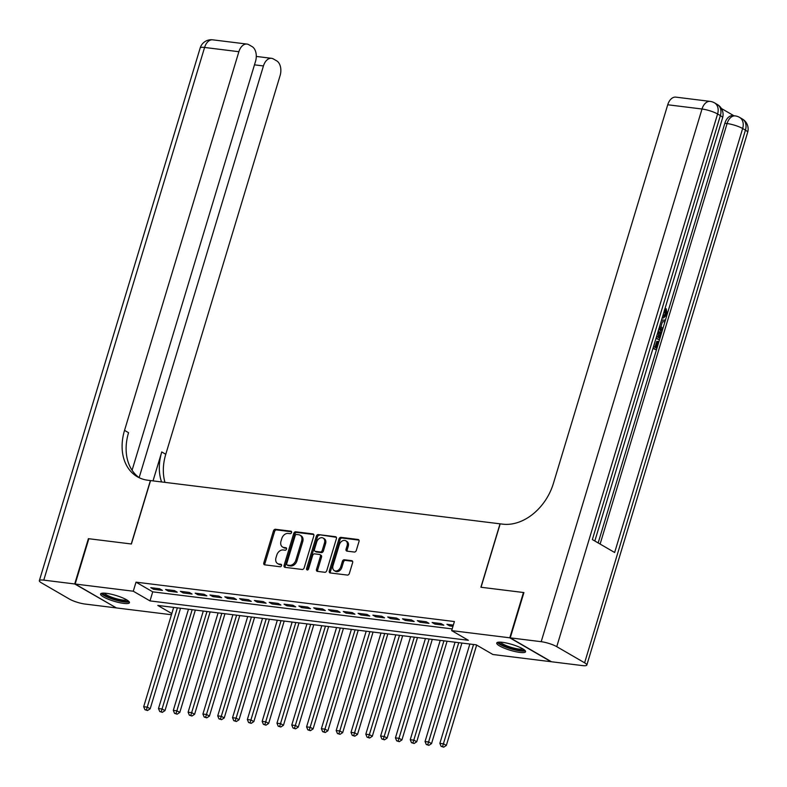 <?xml version="1.0" encoding="UTF-8"?>
<svg xmlns="http://www.w3.org/2000/svg" width="787" height="787" viewBox="0 0 787 787"><rect width="100%" height="100%" fill="white"/><g stroke="black" fill="none" stroke-linecap="round" stroke-linejoin="round"><path stroke-width="1.18" d="M291.554 532.553A1.328 0.994 -59.9 0 0 290.915 531.186L275.47 529.277A1.899 1.417 -59.9 0 0 273.473 530.871L263.812 562.882A1.899 1.417 -59.9 0 0 264.727 564.84L280.172 566.758A1.328 0.994 -59.9 0 0 280.929 564.269L278.923 564.013A6.07 4.525 -59.9 0 1 277.604 563.581A6.07 4.525 -59.9 0 1 275.991 557.747L276.798 555.081A6.07 4.525 -59.9 0 1 283.172 549.965L285.169 550.211A1.328 0.994 -59.9 0 0 285.917 547.722L283.92 547.477A6.07 4.525 -59.9 0 1 282.592 547.034A6.07 4.525 -59.9 0 1 280.989 541.21L281.795 538.544A6.07 4.525 -59.9 0 1 288.16 533.429L290.157 533.675A1.328 0.994 -59.9 0 0 291.554 532.553M519.843 652.413A15.071 3.04 16.8 0 1 504.31 648.183A15.071 3.04 16.8 0 1 496.725 643.018A15.071 3.04 16.8 0 1 502.46 642.33A15.071 3.04 16.8 0 1 517.994 646.56A15.071 3.04 16.8 0 1 525.578 651.725A15.071 3.04 16.8 0 1 519.843 652.413M123.716 603.393A15.071 3.04 16.8 0 1 108.173 599.173A15.071 3.04 16.8 0 1 100.588 593.998A15.071 3.04 16.8 0 1 106.334 593.319A15.071 3.04 16.8 0 1 121.867 597.54A15.071 3.04 16.8 0 1 129.452 602.714A15.071 3.04 16.8 0 1 123.716 603.393M354.317 552.041A1.899 1.417 -59.9 0 0 356.304 550.438L359.02 541.456A1.899 1.417 -59.9 0 0 358.105 539.498L340.948 537.373A1.899 1.417 -59.9 0 0 338.961 538.977L329.3 570.988A1.899 1.417 -59.9 0 0 330.215 572.946L347.362 575.071A1.899 1.417 -59.9 0 0 349.359 573.467L352.635 562.626A1.899 1.417 -59.9 0 0 351.71 560.669L344.372 559.754A1.899 1.417 -59.9 0 0 342.384 561.357L340.761 566.738A5.076 3.778 -59.9 0 1 334.327 570.644A5.076 3.778 -59.9 0 1 332.98 565.774L339.345 544.693A5.076 3.778 -59.9 0 1 345.778 540.787A5.076 3.778 -59.9 0 1 347.126 545.657L346.064 549.169A1.899 1.417 -59.9 0 0 346.978 551.126L354.317 552.041M171.458 614.736L116.387 607.928L75.159 584.023L88.833 538.731L131.409 543.994L150.553 480.582L500.04 523.827L480.896 587.24L523.463 592.513L509.789 637.804L551.018 661.71L492.898 654.509L476.184 644.819L157.793 605.429L171.812 613.555M75.159 584.023L133.278 591.214L149.992 600.904L468.383 640.303L451.669 630.613L509.789 637.804M451.669 630.613L454.404 621.553L136.013 582.154L133.278 591.214M313.816 535.868A1.899 1.417 -59.9 0 0 312.901 533.911L295.745 531.786A1.899 1.417 -59.9 0 0 293.758 533.379L284.087 565.391A1.899 1.417 -59.9 0 0 285.002 567.348L302.159 569.473A1.899 1.417 -59.9 0 0 304.146 567.88L313.816 535.868M318.351 534.58L335.498 536.704A1.899 1.417 -59.9 0 1 336.413 538.662L326.753 570.673A1.899 1.417 -59.9 0 1 324.765 572.277L317.417 571.362A1.899 1.417 -59.9 0 1 316.502 569.404L320.427 556.419A1.899 1.417 -59.9 0 0 319.512 554.461L314.643 553.861A1.899 1.417 -59.9 0 0 312.646 555.465L308.563 568.981A1.328 0.994 -59.9 0 1 306.537 568.726L316.354 536.183A1.899 1.417 -59.9 0 1 318.351 534.58L336.354 537.314M159.643 588.765L150.76 587.663L153.544 589.276L162.427 590.378L159.643 588.765M174.448 590.594L165.565 589.493L168.349 591.116L177.242 592.208L174.448 590.594M189.264 592.424L180.38 591.332L183.164 592.945L192.048 594.047L189.264 592.424M204.069 594.264L195.186 593.162L197.97 594.775L206.853 595.877L204.069 594.264M218.875 596.093L209.991 594.992L212.775 596.605L221.668 597.707L218.875 596.093M233.69 597.923L224.807 596.821L227.591 598.445L236.474 599.537L233.69 597.923M248.495 599.753L239.612 598.661L242.396 600.274L251.279 601.376L248.495 599.753M263.301 601.593L254.417 600.491L257.201 602.104L266.095 603.206L263.301 601.593M278.116 603.422L269.233 602.321L272.017 603.934L280.9 605.036L278.116 603.422M292.921 605.252L284.038 604.15L286.822 605.774L295.705 606.866L292.921 605.252M307.727 607.092L298.844 605.99L301.628 607.603L310.521 608.705L307.727 607.092M322.542 608.922L313.659 607.82L316.443 609.433L325.326 610.535L322.542 608.922M337.348 610.751L328.464 609.65L331.248 611.263L340.132 612.365L337.348 610.751M352.153 612.581L343.27 611.489L346.054 613.103L354.947 614.194L352.153 612.581M366.968 614.421L358.085 613.319L360.869 614.932L369.752 616.034L366.968 614.421M381.774 616.251L372.89 615.149L375.674 616.762L384.558 617.864L381.774 616.251M396.579 618.08L387.696 616.978L390.48 618.602L399.373 619.694L396.579 618.08M411.394 619.91L402.511 618.818L405.295 620.431L414.178 621.533L411.394 619.91M426.2 621.75L417.317 620.648L420.101 622.261L428.984 623.363L426.2 621.75M441.005 623.579L432.122 622.478L434.906 624.091L443.799 625.193L441.005 623.579M136.013 582.154L152.727 591.844L452.181 628.902M453.332 625.104L446.927 624.307L449.721 625.931L452.958 626.324M152.727 591.844L149.992 600.904M153.544 589.276L153.918 588.056M168.349 591.116L168.723 589.886M183.164 592.945L183.528 591.716M197.97 594.775L198.344 593.555M212.775 596.605L213.149 595.385M227.591 598.445L227.955 597.215M242.396 600.274L242.77 599.045M257.201 602.104L257.575 600.884M272.017 603.934L272.381 602.714M286.822 605.774L287.196 604.544M301.628 607.603L302.001 606.374M316.443 609.433L316.807 608.213M331.248 611.263L331.622 610.043M346.054 613.103L346.428 611.873M360.869 614.932L361.233 613.712M375.674 616.762L376.048 615.542M390.48 618.602L390.854 617.372M405.295 620.431L405.659 619.202M420.101 622.261L420.474 621.041M434.906 624.091L435.28 622.871M449.721 625.931L450.085 624.701M282.592 547.034L283.704 547.683A6.07 4.525 -59.9 0 0 285.032 548.126L283.92 547.477M286.576 548.313L285.032 548.126M277.604 563.581L278.716 564.22A6.07 4.525 -59.9 0 0 280.044 564.663L278.923 564.013M281.589 564.859L280.044 564.663M291.574 531.776L276.581 529.917A1.899 1.417 -59.9 0 0 274.594 531.52L264.924 563.531A1.899 1.417 -59.9 0 0 264.993 564.879M313.747 534.521L296.856 532.435A1.899 1.417 -59.9 0 0 294.869 534.029L285.209 566.04A1.899 1.417 -59.9 0 0 285.268 567.388M296.591 534.471A1.328 0.994 -59.9 0 0 295.204 535.593L286.714 563.689A1.328 0.994 -59.9 0 0 287.353 565.066L289.468 565.322A6.07 4.525 -59.9 0 0 295.833 560.206L301.637 541.003A6.07 4.525 -59.9 0 0 300.024 535.17A6.07 4.525 -59.9 0 0 298.696 534.737L296.591 534.471M287.953 565.41A1.328 0.994 -59.9 0 0 288.475 565.705L287.353 565.066M300.024 535.17L301.136 535.819A6.07 4.525 -59.9 0 1 302.749 541.643L296.945 560.856A6.07 4.525 -59.9 0 1 290.58 565.971L288.475 565.705M319.925 554.599L321.037 555.248A1.899 1.417 -59.9 0 1 321.539 557.068L317.623 570.054A1.899 1.417 -59.9 0 0 317.682 571.392M319.463 535.229A1.899 1.417 -59.9 0 0 317.476 536.823L307.648 569.375A1.328 0.994 -59.9 0 0 307.599 570.044M324.49 542.951A5.076 3.778 -59.9 0 0 323.152 538.082A5.076 3.778 -59.9 0 0 316.718 541.987L314.475 549.415A1.899 1.417 -59.9 0 0 315.39 551.372L320.26 551.972A1.899 1.417 -59.9 0 0 322.247 550.379L324.49 542.951L325.602 543.601A5.076 3.778 -59.9 0 0 324.264 538.731L323.152 538.082M314.977 551.234L316.089 551.884A1.899 1.417 -59.9 0 0 316.502 552.021L315.39 551.372M325.602 543.601L323.368 551.018A1.899 1.417 -59.9 0 1 321.371 552.622L316.502 552.021M345.778 540.787L346.89 541.436A5.076 3.778 -59.9 0 1 348.238 546.306L347.175 549.818A1.899 1.417 -59.9 0 0 347.234 551.166M334.327 570.644L335.439 571.283A5.076 3.778 -59.9 0 0 341.873 567.378L340.761 566.738M352.566 561.279L345.483 560.403A1.899 1.417 -59.9 0 0 343.496 561.997L341.873 567.378M358.961 540.118L342.07 538.023A1.899 1.417 -59.9 0 0 340.073 539.626L330.412 571.637A1.899 1.417 -59.9 0 0 330.471 572.975M173.671 607.387L143.687 706.716L147.385 707.169L150.179 708.792L180.528 608.243M146.402 709.874L144.926 709.697L147.513 710.523L146.402 709.874L177.38 607.849M144.926 709.697L143.687 706.716M150.179 708.792L147.513 710.523M127.947 600.668A13.045 2.627 16.8 0 1 126.973 601.298A13.045 2.627 16.8 0 1 112.571 598.74A13.045 2.627 16.8 0 1 102.979 593.132M104.317 593.142A12.08 2.43 -163.2 0 0 114.4 598.14A12.08 2.43 -163.2 0 0 126.392 600.068A12.08 2.43 -163.2 0 0 126.825 599.93M101.326 593.388A14.973 3.02 -163.2 0 0 113.859 599.576A14.973 3.02 -163.2 0 0 128.675 601.947A14.973 3.02 -163.2 0 0 129.176 601.799M524.083 649.688A13.045 2.627 16.8 0 1 523.099 650.318A13.045 2.627 16.8 0 1 508.707 647.76A13.045 2.627 16.8 0 1 499.106 642.143M500.453 642.153A12.08 2.43 -163.2 0 0 510.527 647.15A12.08 2.43 -163.2 0 0 522.519 649.088A12.08 2.43 -163.2 0 0 522.952 648.95M497.463 642.408A14.973 3.02 -163.2 0 0 509.996 648.586A14.973 3.02 -163.2 0 0 524.811 650.967A14.973 3.02 -163.2 0 0 525.313 650.81M74.716 583.964L88.39 538.672L131.262 543.974L150.406 480.562L147.887 480.247A48.302 36.015 120.1 0 1 137.332 476.745A48.302 36.015 120.1 0 1 124.543 430.371L238.874 51.706L204.59 47.456L43.767 580.137L74.716 583.964L115.994 607.692M139.142 477.64L263.438 65.951A11.598 7.368 97.1 0 1 271.545 58.317A11.598 7.368 97.1 0 1 273.404 58.956L276.69 60.855A11.598 7.368 97.1 0 1 280.093 75.601L165.772 454.276A48.302 36.015 120.1 0 0 164.965 482.362M161.561 481.939A48.302 36.015 120.1 0 1 161.758 451.954L153.022 480.887M43.767 580.137A11.598 2.341 -163.2 0 0 39.35 580.658A11.598 2.341 -163.2 0 0 41.563 582.911L69.413 599.064A11.598 2.341 -163.2 0 0 84.986 604.042L115.935 607.869M132.078 470.252L255.529 61.356A11.598 7.368 97.1 0 0 252.125 46.61L248.84 44.711A11.598 7.368 97.1 0 0 246.98 44.072A11.598 7.368 97.1 0 0 238.874 51.706M139.388 477.817A48.302 36.015 120.1 0 1 128.556 432.702L124.543 430.371M663.215 316.285L665.143 314.052L664.385 310.039M664.828 309.124L666.255 308.779L667.14 314.505L663.461 317.978L662.27 317.604M663.461 317.978L662.201 317.83M661.454 320.309L665.349 320.093L664.867 321.726L662.428 321.765L661.031 326.398L662.713 328.828L662.221 330.461L661.041 330.314L659.26 327.599M661.523 320.093L665.349 320.093M655.286 340.741L653.741 346.555L656.053 347.893L657.991 341.489L658.758 341.932L656.358 349.881L652.964 348.444M655.01 347.293L656.801 341.342L657.991 341.489M598.159 542.932L666.923 315.174M667.297 313.924L724.857 123.274A11.598 7.368 -82.9 0 1 732.972 115.64L735.186 115.915A11.598 7.368 97.1 0 0 727.08 123.549L724.857 123.274M733.937 115.758L721.394 108.488M658.709 328.966C660.844 330.186 661.473 332.517 660.568 335.951L659.388 339.846L655.994 338.41M510.242 637.854L551.461 661.759L582.41 665.586A11.598 2.341 -163.2 0 0 586.827 665.064A11.598 2.341 -163.2 0 0 584.613 662.811L556.753 646.668A11.598 2.341 -163.2 0 0 541.19 641.69L510.242 637.854L523.916 592.562L481.044 587.259L500.188 523.847L502.706 524.152A48.302 36.015 -59.9 0 0 553.399 483.444L667.73 104.769A11.598 7.368 -82.9 0 1 675.836 97.135L710.12 101.385A11.598 7.368 97.1 0 0 702.014 109.009L667.73 104.769M541.19 641.69L702.014 109.009A11.598 2.341 16.8 0 1 717.587 113.987L720.371 115.6L592.365 539.567L614.647 552.494L742.653 128.517L745.437 130.14A11.598 2.341 16.8 0 1 747.65 132.383L586.827 665.064M656.358 349.881L653.102 347.982M659.388 339.846L656.132 337.948M656.594 336.413L659.083 337.859L659.762 335.626L660.067 332.783L658.227 330.491M658.04 337.259L658.876 332.635L658.158 331.238M659.762 335.626L658.571 335.478M660.067 332.783L658.876 332.635M662.221 330.461L659.595 326.457M660.047 324.982L661.011 321.794M662.733 316.069L663.844 316.443L666.323 314.2L665.143 314.052M666.323 314.2L665.576 310.186L664.553 310.058M665.576 310.186L666.255 308.779M188.487 609.227L158.492 708.546L162.201 709.008L164.985 710.622L195.343 610.073M161.217 711.704L159.731 711.527L162.329 712.353L161.217 711.704L192.185 609.679M159.731 711.527L158.492 708.546M164.985 710.622L162.329 712.353M203.292 611.056L173.307 710.376L177.006 710.838L179.79 712.451L210.149 611.902M176.022 713.543L174.537 713.356L177.134 714.183L176.022 713.543L206.991 611.519M174.537 713.356L173.307 710.376M179.79 712.451L177.134 714.183M218.097 612.886L188.113 712.215L191.812 712.668L194.605 714.281L224.954 613.742M190.828 715.373L189.352 715.186L191.939 716.022L190.828 715.373L221.806 613.348M189.352 715.186L188.113 712.215M194.605 714.281L191.939 716.022M232.913 614.726L202.918 714.045L206.627 714.498L209.411 716.121L239.769 615.572M205.643 717.203L204.158 717.026L206.755 717.852L205.643 717.203L236.612 615.178M204.158 717.026L202.918 714.045M209.411 716.121L206.755 717.852M247.718 616.555L217.733 715.875L221.432 716.337L224.216 717.951L254.575 617.402M220.449 719.033L218.963 718.856L221.56 719.682L220.449 719.033L251.417 617.008M218.963 718.856L217.733 715.875M224.216 717.951L221.56 719.682M262.524 618.385L232.539 717.705L236.238 718.167L239.032 719.78L269.38 619.231M235.254 720.872L233.778 720.685L236.366 721.512L235.254 720.872L266.232 618.848M233.778 720.685L232.539 717.705M239.032 719.78L236.366 721.512M277.339 620.215L247.344 719.544L251.053 719.997L253.837 721.61L284.196 621.071M250.069 722.702L248.584 722.515L251.181 723.351L250.069 722.702L281.038 620.677M248.584 722.515L247.344 719.544M253.837 721.61L251.181 723.351M292.144 622.055L262.16 721.374L265.858 721.836L268.642 723.45L299.001 622.901M264.875 724.532L263.389 724.355L265.986 725.181L264.875 724.532L295.843 622.507M263.389 724.355L262.16 721.374M268.642 723.45L265.986 725.181M306.95 623.884L276.965 723.204L280.664 723.666L283.458 725.28L313.806 624.73M279.68 726.371L278.204 726.185L280.792 727.011L279.68 726.371L310.658 624.337M278.204 726.185L276.965 723.204M283.458 725.28L280.792 727.011M321.765 625.714L291.77 725.043L295.479 725.496L298.263 727.109L328.622 626.56M294.495 728.201L293.01 728.014L295.607 728.841L294.495 728.201L325.464 626.177M293.01 728.014L291.77 725.043M298.263 727.109L295.607 728.841M336.57 627.544L306.586 726.873L310.285 727.326L313.069 728.949L343.427 628.4M309.301 730.031L307.815 729.844L310.412 730.68L309.301 730.031L340.269 628.006M307.815 729.844L306.586 726.873M313.069 728.949L310.412 730.68M351.376 629.384L321.391 728.703L325.09 729.165L327.884 730.779L358.233 630.23M324.106 731.861L322.631 731.684L325.218 732.51L324.106 731.861L355.085 629.836M322.631 731.684L321.391 728.703M327.884 730.779L325.218 732.51M366.191 631.213L336.197 730.533L339.905 730.995L342.689 732.608L373.048 632.059M338.922 733.7L337.436 733.514L340.033 734.34L338.922 733.7L369.89 631.676M337.436 733.514L336.197 730.533M342.689 732.608L340.033 734.34M380.997 633.043L351.012 732.372L354.711 732.825L357.495 734.438L387.853 633.889M353.727 735.53L352.242 735.343L354.839 736.179L353.727 735.53L384.695 633.505M352.242 735.343L351.012 732.372M357.495 734.438L354.839 736.179M395.802 634.873L365.817 734.202L369.516 734.655L372.31 736.278L402.659 635.729M368.532 737.36L367.057 737.183L369.644 738.009L368.532 737.36L399.511 635.335M367.057 737.183L365.817 734.202M372.31 736.278L369.644 738.009M410.617 636.713L380.623 736.032L384.331 736.494L387.115 738.108L417.474 637.559M383.338 739.19L381.862 739.013L384.459 739.839L383.338 739.19L414.316 637.165M381.862 739.013L380.623 736.032M387.115 738.108L384.459 739.839M425.423 638.542L395.438 737.862L399.137 738.324L401.921 739.937L432.279 639.388M398.153 741.029L396.668 740.842L399.265 741.669L398.153 741.029L429.122 639.005M396.668 740.842L395.438 737.862M401.921 739.937L399.265 741.669M440.228 640.372L410.243 739.701L413.942 740.154L416.736 741.767L447.085 641.228M412.959 742.859L411.483 742.672L414.07 743.508L412.959 742.859L443.937 640.834M411.483 742.672L410.243 739.701M416.736 741.767L414.07 743.508M455.043 642.212L425.049 741.531L428.758 741.993L431.542 743.607L461.9 643.058M427.764 744.689L426.288 744.512L428.885 745.338L427.764 744.689L458.742 642.664M426.288 744.512L425.049 741.531M431.542 743.607L428.885 745.338M469.849 644.041L439.864 743.361L443.563 743.823L446.347 745.437L476.647 645.094M442.579 746.519L441.094 746.342L443.691 747.168L442.579 746.519L473.548 644.494M441.094 746.342L439.864 743.361M446.347 745.437L443.691 747.168M291.426 531.491L290.915 531.186M281.441 564.564L280.929 564.269M286.438 548.027L285.917 547.722M264.924 563.531L263.812 562.882M274.594 531.52L273.473 530.871M276.581 529.917L275.47 529.277M285.209 566.04L284.087 565.391M294.869 534.029L293.758 533.379M296.856 532.435L295.745 531.786M313.639 534.334L312.901 533.911M290.58 565.971L289.468 565.322M296.945 560.856L295.833 560.206M302.749 541.643L301.637 541.003M336.236 537.137L335.498 536.704M317.623 570.054L316.502 569.404M321.539 557.068L320.427 556.419M307.648 569.375L306.537 568.726M317.476 536.823L316.354 536.183M321.371 552.622L320.26 551.972M323.368 551.018L322.247 550.379M347.175 549.818L346.064 549.169M348.238 546.306L347.126 545.657M343.496 561.997L342.384 561.357M345.483 560.403L344.372 559.754M352.458 561.092L351.71 560.669M330.412 571.637L329.3 570.988M340.073 539.626L338.961 538.977M342.07 538.023L340.948 537.373M358.842 539.931L358.105 539.498M161.758 451.954L165.772 454.276M263.438 65.951L254.476 64.839M204.59 47.456A11.598 7.368 -82.9 0 1 212.697 39.832A11.598 11.598 0 0 0 200.173 47.987A11.598 2.341 16.8 0 1 204.59 47.456M584.613 662.811L745.437 130.14A11.598 8.647 -59.9 0 0 742.367 119.004L739.583 117.391A11.598 8.647 120.1 0 1 742.653 128.517A11.598 2.341 16.8 0 0 727.08 123.549L600.117 544.063M594.824 540.994L722.584 117.853A11.598 2.341 16.8 0 0 720.371 115.6A11.598 8.647 -59.9 0 0 717.301 104.474L714.507 102.861A11.598 8.647 120.1 0 1 717.587 113.987L556.753 646.668M288.18 565.607L287.068 564.968M271.545 58.317L256.287 56.428M246.98 44.072L212.697 39.832M200.173 47.987L39.35 580.658M722.584 117.853A11.598 11.598 0 0 0 717.301 104.474M714.507 102.861A11.598 11.598 0 0 0 710.12 101.385M747.65 132.383A11.598 11.598 0 0 0 742.367 119.004M739.583 117.391A11.598 11.598 0 0 0 735.186 115.915"/></g></svg>
